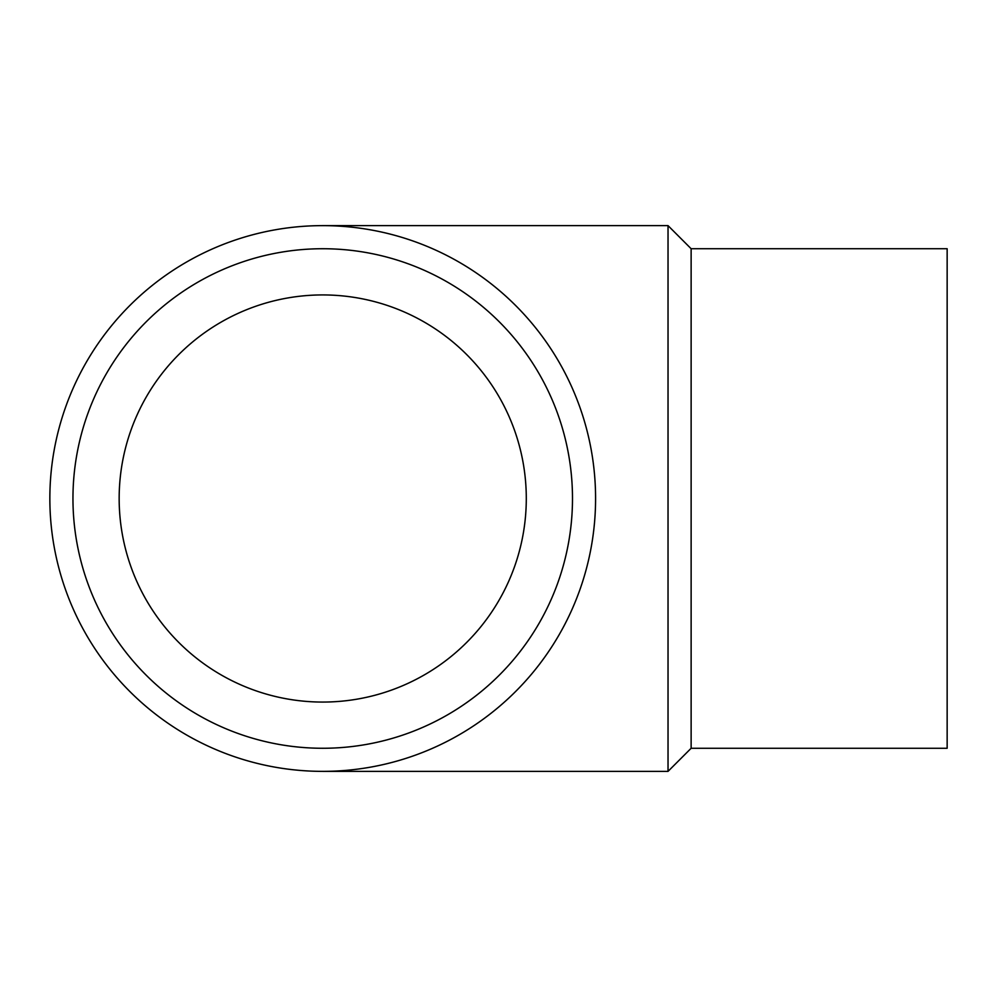 <?xml version="1.0" encoding="UTF-8"?>
<svg xmlns="http://www.w3.org/2000/svg" width="997" height="997" viewBox="0 0 997 997"><rect width="100%" height="100%" fill="white"/><g stroke="black" fill="none" stroke-linecap="round" stroke-linejoin="round"><path stroke-width="1.5" d="M526.291 498.5A203.562 203.562 0 0 1 220.948 674.795A203.562 203.562 0 0 1 220.948 322.205A203.562 203.562 0 0 1 526.291 498.5M49.85 498.5A272.879 272.879 0 0 0 459.156 734.814A272.879 272.879 0 0 0 459.156 262.186A272.879 272.879 0 0 0 49.85 498.5M322.729 771.379L668.027 771.379L668.027 225.621L322.729 225.621M668.027 771.379L691.133 748.273L691.133 248.727L668.027 225.621M691.133 748.273L947.15 748.273L947.15 248.727L691.133 248.727M72.955 498.5A249.773 249.773 0 0 0 447.603 714.812A249.773 249.773 0 0 0 447.603 282.188A249.773 249.773 0 0 0 72.955 498.5"/></g></svg>
